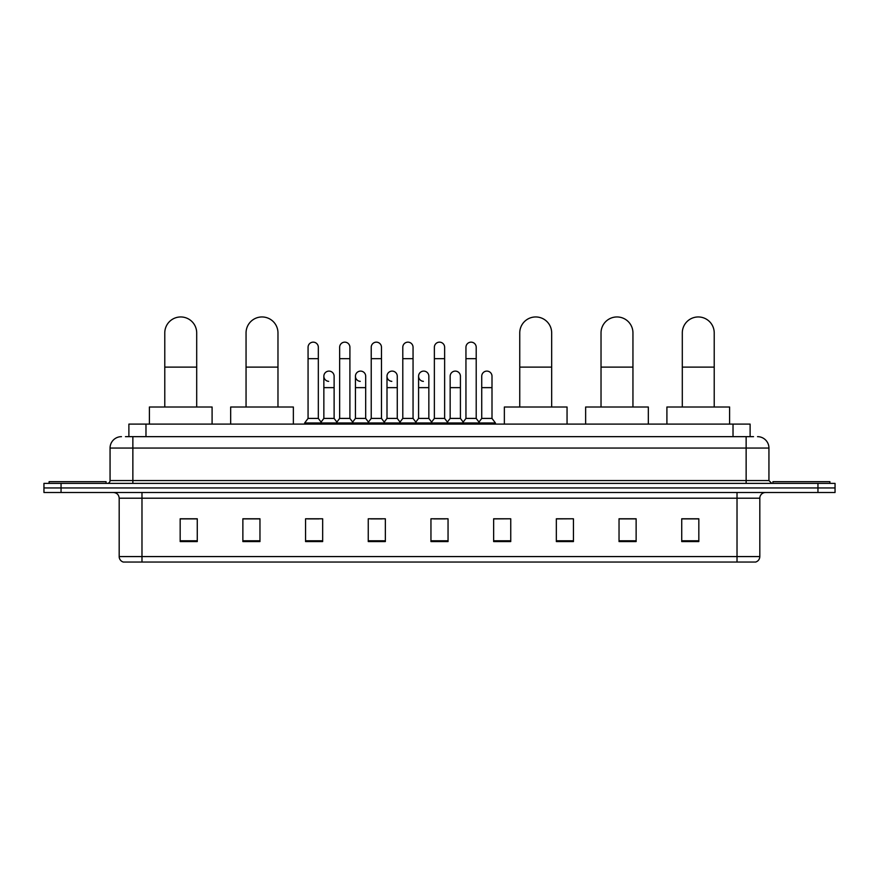 <?xml version="1.0" encoding="UTF-8"?>
<svg xmlns="http://www.w3.org/2000/svg" width="879" height="879" viewBox="0 0 879 879"><rect width="100%" height="100%" fill="white"/><g stroke="black" fill="none" stroke-linecap="round" stroke-linejoin="round"><path stroke-width="1.32" d="M128.883 436.654L128.883 424.107L750.117 424.107L750.117 436.654M125.719 436.654L753.545 436.654M125.455 436.654L132.861 436.654L132.861 448.048L110.062 448.048L110.062 480.538A2.846 2.846 0 0 1 107.216 483.384M121.467 436.654A11.394 11.394 0 0 0 110.062 448.048M757.533 436.654A11.394 11.394 0 0 1 768.938 448.048L768.938 480.538L771.784 483.384M61.047 483.384L43.95 483.384L43.95 487.944L61.047 487.944L43.95 487.944L43.95 492.504L61.047 492.504L61.047 487.944L817.953 487.944L61.047 487.944L61.047 483.384L817.953 483.384L817.953 487.944L835.05 487.944L817.953 487.944L817.953 492.504L61.047 492.504M817.953 492.504L835.05 492.504L835.05 483.384L817.953 483.384M759.819 556.572C759.654 559.297 758.291 561.121 755.709 562.044L737.02 562.044L737.02 556.572L759.819 556.572L759.819 498.206A5.703 5.703 0 0 1 765.51 492.504M737.02 562.044L123.291 562.044A5.703 5.703 0 0 1 119.181 556.572L119.181 498.206C118.852 494.745 116.951 492.844 113.49 492.504M698.827 541.574L698.827 518.786L681.73 518.786L681.73 541.574L698.827 541.574M636.132 541.574L636.132 518.786L619.036 518.786L619.036 541.574L636.132 541.574M573.438 541.574L573.438 518.786L556.341 518.786L556.341 541.574L573.438 541.574M510.743 541.574L510.743 518.786L493.646 518.786L493.646 541.574L510.743 541.574M197.27 541.574L197.27 518.786L180.173 518.786L180.173 541.574L197.27 541.574M259.964 541.574L259.964 518.786L242.868 518.786L242.868 541.574L259.964 541.574M322.659 541.574L322.659 518.786L305.562 518.786L305.562 541.574L322.659 541.574M385.354 541.574L385.354 518.786L368.257 518.786L368.257 541.574L385.354 541.574M448.048 541.574L448.048 518.786L430.952 518.786L430.952 541.574L448.048 541.574M573.438 518.786L556.341 518.896L573.438 518.786M370.652 518.896L382.046 518.896M307.496 518.896L318.901 518.896M510.743 518.786L493.646 518.896L510.743 518.786M433.797 518.896L445.203 518.896M259.964 518.896L242.868 518.896M197.27 518.896L180.173 518.896M636.132 518.896L619.036 518.896M698.827 518.896L681.73 518.896M106.073 483.384L106.073 481.681L49.081 481.681L49.081 483.384M164.78 407.01L164.78 332.921A15.954 15.954 0 0 1 180.744 316.956A15.954 15.954 0 0 1 196.698 332.921A15.954 15.954 0 0 0 180.744 316.956M196.698 407.01L196.698 332.921M212.092 424.107L212.092 407.01L149.397 407.01L149.397 424.107M246.054 407.01L246.054 332.921A15.954 15.954 0 0 1 262.019 316.956A15.954 15.954 0 0 1 277.973 332.921A15.954 15.954 0 0 0 262.019 316.956M277.973 407.01L277.973 332.921M293.366 424.107L293.366 407.01L230.672 407.01L230.672 424.107M519.753 407.01L519.753 332.921A15.954 15.954 0 0 1 535.707 316.956A15.954 15.954 0 0 1 551.671 332.921A15.954 15.954 0 0 0 535.707 316.956M551.671 407.01L551.671 332.921M567.054 424.107L567.054 407.01L504.359 407.01L504.359 424.107M601.027 407.01L601.027 332.921A15.954 15.954 0 0 1 616.981 316.956A15.954 15.954 0 0 1 632.946 332.921A15.954 15.954 0 0 0 616.981 316.956M632.946 407.01L632.946 332.921M648.328 424.107L648.328 407.01L585.634 407.01L585.634 424.107M682.302 407.01L682.302 332.921A15.954 15.954 0 0 1 698.256 316.956A15.954 15.954 0 0 1 714.22 332.921A15.954 15.954 0 0 0 698.256 316.956M714.22 407.01L714.22 332.921M729.603 424.107L729.603 407.01L666.908 407.01L666.908 424.107M829.919 483.384L829.919 481.681L772.927 481.681L772.927 483.384M308.068 358.676L318.33 358.676L318.33 418.415L308.068 418.415L308.068 347.282A5.131 5.131 0 0 1 313.517 342.162A5.131 5.131 0 0 1 318.33 347.282A5.131 5.131 0 0 0 313.517 342.162M308.068 418.415L304.65 422.975L304.65 424.107M318.33 418.415L321.747 422.975L304.65 422.975M339.646 418.415L339.646 358.676L349.908 358.676L349.908 418.415L339.646 418.415L336.228 422.975L321.747 422.975L321.747 424.107M339.646 358.676L339.646 347.282A5.131 5.131 0 0 1 345.095 342.162A5.131 5.131 0 0 1 349.908 347.282A5.131 5.131 0 0 0 345.095 342.162M349.908 418.415L353.325 422.975L336.228 422.975L336.228 424.107M371.224 418.415L371.224 358.676L381.475 358.676L381.475 418.415L371.224 418.415L367.796 422.975L353.325 422.975L353.325 424.107M371.224 358.676L371.224 347.282A5.131 5.131 0 0 1 376.673 342.162A5.131 5.131 0 0 1 381.475 347.282A5.131 5.131 0 0 0 376.673 342.162M381.475 418.415L384.903 422.975L367.796 422.975L367.796 424.107M402.791 418.415L402.791 358.676L413.053 358.676L413.053 418.415L402.791 418.415L399.374 422.975L384.903 422.975L384.903 424.107M402.791 358.676L402.791 347.282A5.131 5.131 0 0 1 408.252 342.162A5.131 5.131 0 0 1 413.053 347.282A5.131 5.131 0 0 0 408.252 342.162M413.053 418.415L416.47 422.975L399.374 422.975L399.374 424.107M434.369 418.415L434.369 358.676L444.631 358.676L444.631 418.415L434.369 418.415L430.952 422.975L416.47 422.975L416.47 424.107M434.369 358.676L434.369 347.282A5.131 5.131 0 0 1 439.819 342.162A5.131 5.131 0 0 1 444.631 347.282A5.131 5.131 0 0 0 439.819 342.162M444.631 418.415L448.048 422.975L430.952 422.975L430.952 424.107M465.947 418.415L465.947 358.676L476.209 358.676L476.209 418.415L465.947 418.415L462.53 422.975L448.048 422.975L448.048 424.107M465.947 358.676L465.947 347.282A5.131 5.131 0 0 1 471.397 342.162A5.131 5.131 0 0 1 476.209 347.282A5.131 5.131 0 0 0 471.397 342.162M476.209 418.415L479.626 422.975L462.53 422.975L462.53 424.107M491.998 418.415L491.998 387.639L481.736 387.639L481.736 418.415L491.998 418.415L495.415 422.975L479.626 422.975L479.626 424.107M328.658 381.354A5.131 5.131 0 0 1 323.857 376.234A5.131 5.131 0 0 1 329.306 371.114A5.131 5.131 0 0 1 334.119 376.234L334.119 387.639L323.857 387.639L323.857 376.234M334.119 387.639L334.119 418.415L323.857 418.415L323.857 387.639M323.857 418.415L321.088 422.096M334.119 418.415L336.877 422.096M360.236 381.354A5.131 5.131 0 0 1 355.435 376.234A5.131 5.131 0 0 1 360.884 371.114A5.131 5.131 0 0 1 365.686 376.234L365.686 387.639L355.435 387.639L355.435 376.234M365.686 387.639L365.686 418.415L355.435 418.415L355.435 387.639M355.435 418.415L352.666 422.096M365.686 418.415L368.455 422.096M391.814 381.354A5.131 5.131 0 0 1 387.002 376.234A5.131 5.131 0 0 1 392.463 371.114A5.131 5.131 0 0 1 397.264 376.234L397.264 387.639L387.002 387.639L387.002 376.234M397.264 387.639L397.264 418.415L387.002 418.415L387.002 387.639M387.002 418.415L384.244 422.096M397.264 418.415L400.033 422.096M423.392 381.354A5.131 5.131 0 0 1 418.58 376.234A5.131 5.131 0 0 1 424.03 371.114A5.131 5.131 0 0 1 428.842 376.234L428.842 387.639L418.58 387.639L418.58 376.234M428.842 387.639L428.842 418.415L418.58 418.415L418.58 387.639M418.58 418.415L415.822 422.096M428.842 418.415L431.611 422.096M450.158 376.234A5.131 5.131 0 0 1 455.608 371.114A5.131 5.131 0 0 1 460.42 376.234L460.42 387.639L450.158 387.639L450.158 376.234M460.42 387.639L460.42 418.415L450.158 418.415L450.158 387.639M450.158 418.415L447.389 422.096M460.42 418.415L463.178 422.096M481.736 387.639L481.736 376.234A5.131 5.131 0 0 1 487.186 371.114A5.131 5.131 0 0 1 491.998 376.234L491.998 387.639M481.736 418.415L478.967 422.096M495.415 422.975L495.415 424.107M145.98 436.654L145.98 424.107M733.02 436.654L733.02 424.107M132.861 483.384L132.861 480.538L768.938 480.538M110.062 480.538L132.861 480.538L132.861 448.048L746.139 448.048L746.139 483.384M768.938 448.048L746.139 448.048L746.139 436.654M737.02 492.504L737.02 498.206L119.181 498.206M759.819 498.206L737.02 498.206L737.02 556.572L141.98 556.572L141.98 562.044M119.181 556.572L141.98 556.572L141.98 492.504M448.048 540.783L430.952 540.783M385.354 540.783L368.257 540.783M322.659 540.783L305.562 540.783M259.964 540.783L242.868 540.783M197.27 540.783L180.173 540.783M510.743 540.783L493.646 540.783M573.438 540.783L556.341 540.783M636.132 540.783L619.036 540.783M698.827 540.783L681.73 540.783M164.78 367.114L196.698 367.114M246.054 367.114L277.973 367.114M519.753 367.114L551.671 367.114M601.027 367.114L632.946 367.114M682.302 367.114L714.22 367.114M318.33 358.676L318.33 347.282M349.908 358.676L349.908 347.282M381.475 358.676L381.475 347.282M413.053 358.676L413.053 347.282M444.631 358.676L444.631 347.282M476.209 358.676L476.209 347.282"/></g></svg>
